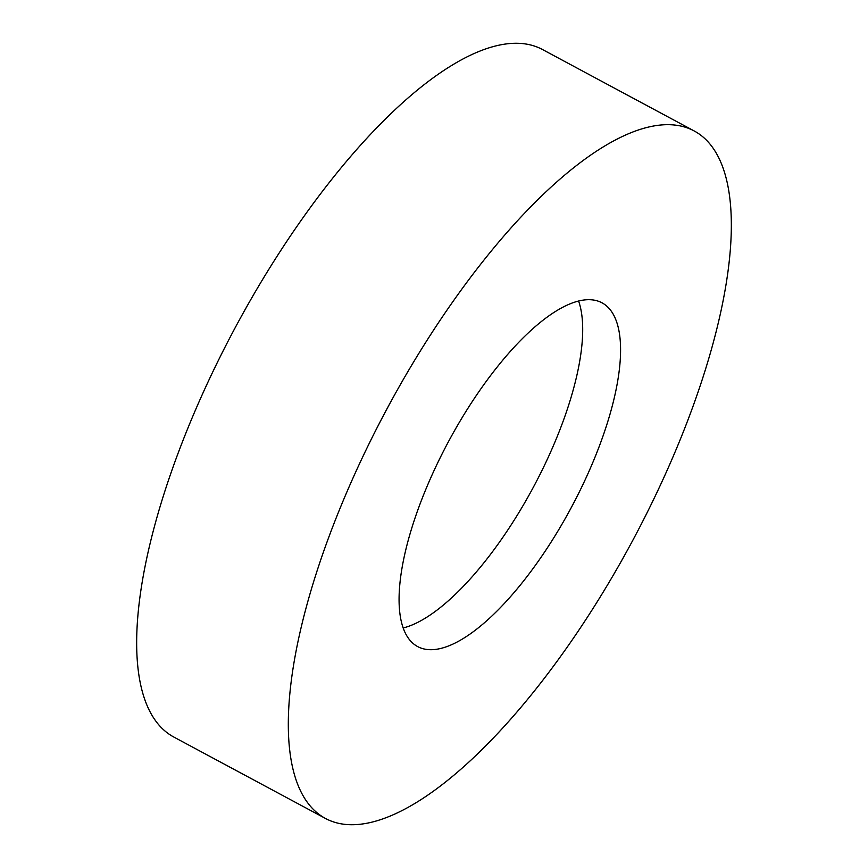 <?xml version="1.0" encoding="UTF-8"?>
<svg xmlns="http://www.w3.org/2000/svg" width="868" height="868" viewBox="0 0 868 868"><rect width="100%" height="100%" fill="white"/><g stroke="black" fill="none" stroke-linecap="round" stroke-linejoin="round"><path stroke-width="1.3" d="M372.795 436.224A390.068 139.368 -61.8 0 1 694.313 131.025A390.068 139.368 -61.8 0 1 646.855 513.183A390.068 139.368 -61.8 0 1 325.337 818.383A390.068 139.368 -61.8 0 1 372.795 436.224M325.337 818.383L173.687 736.975A390.068 139.368 -61.8 0 1 221.145 354.817A390.068 139.368 -61.8 0 1 542.663 49.617L694.313 131.025M578.609 301.077A195.029 69.69 -61.8 0 1 540.428 473.592A195.029 69.69 -61.8 0 1 403.132 627.976M578.338 493.946A195.029 69.69 -61.8 0 1 417.584 646.541A195.029 69.69 -61.8 0 1 441.313 455.461A195.029 69.69 -61.8 0 1 602.066 302.856A195.029 69.69 -61.8 0 1 578.338 493.946"/></g></svg>
